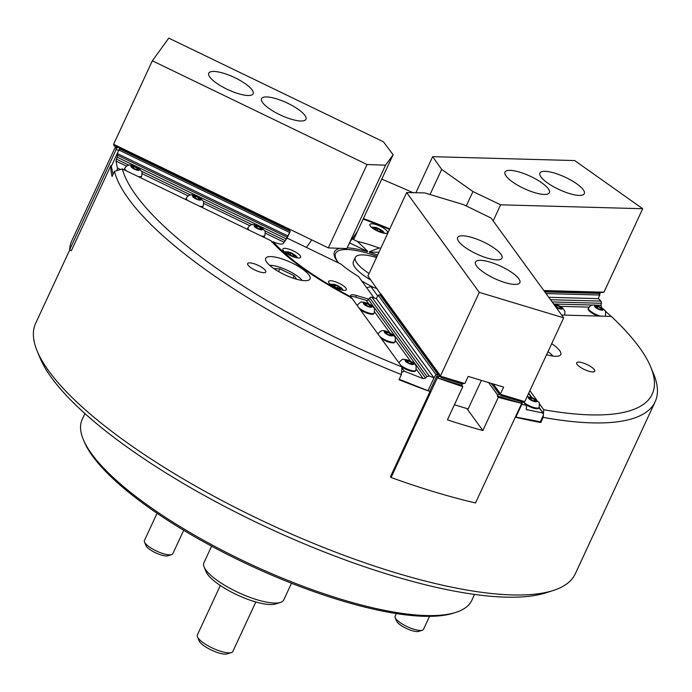 <?xml version="1.0" encoding="UTF-8"?>
<svg xmlns="http://www.w3.org/2000/svg" width="692" height="692" viewBox="0 0 692 692"><rect width="100%" height="100%" fill="white"/><g stroke="black" fill="none" stroke-linecap="round" stroke-linejoin="round"><path stroke-width="1.04" d="M69.728 249.873L35.655 323.285A297.474 83.723 24.9 0 0 34.6 343.414A297.474 83.723 24.9 0 0 37.186 351.069A297.474 83.723 24.9 0 0 270.226 524.467A297.474 83.723 24.9 0 0 553.09 590.544A297.474 83.723 24.9 0 0 575.294 573.78L655.16 401.741A297.474 83.723 -155.1 0 1 543.22 417.38L540.841 422.492A297.474 83.723 -155.1 0 1 515.315 417.19M493.223 383.965L500.472 393.912L503.629 387.105L468.181 376.405L465.015 383.221L462.195 383.948L461.858 385.297L462.827 386.638A297.474 83.723 -155.1 0 1 438.088 378.135L438.962 376.258L437.733 377.002L391.075 477.506L390.487 476.684L430.017 391.516A297.474 83.723 -155.1 0 1 399.024 379.709L401.395 374.606A297.474 83.723 -155.1 0 1 114.457 171.374L112.087 176.486A297.474 83.723 -155.1 0 1 110.902 165.5L71.371 250.668L69.607 249.812A297.474 83.723 24.9 0 1 71.847 240.669L102.684 174.237A297.474 83.723 24.9 0 0 102.208 175.353L115.945 145.752M539.353 403.704L543.73 409.716A291.6 82.071 24.9 0 0 650.705 366.924L653.629 373.957A297.474 83.723 -155.1 0 1 655.16 401.741M363.464 218.611A140.909 39.66 -155.1 0 1 389.778 228.905M412.977 192.687A291.6 82.071 24.9 0 0 381.768 179.193M577.076 364.416A9.982 2.811 24.9 0 0 586.643 370.462A9.982 2.811 24.9 0 0 594.739 371.215A9.982 2.811 24.9 0 0 586.868 364.468A9.982 2.811 24.9 0 0 576.635 362.807A9.982 2.811 24.9 0 0 577.076 364.416M546.602 354.659A24.462 6.885 24.9 0 0 560.762 354.555A24.462 6.885 24.9 0 0 551.697 343.673M650.705 366.924A291.6 82.071 24.9 0 0 611.287 316.408L561.662 315.042M536.957 400.409L529.882 390.686M248.099 265.183A9.982 2.811 24.9 0 0 257.658 271.229A9.982 2.811 24.9 0 0 265.763 271.982A9.982 2.811 24.9 0 0 257.891 265.226A9.982 2.811 24.9 0 0 247.658 263.574A9.982 2.811 24.9 0 0 248.099 265.183M266.775 262.268A24.462 6.885 24.9 0 0 290.216 277.103A24.462 6.885 24.9 0 0 310.068 278.937A24.462 6.885 24.9 0 0 290.778 262.389A24.462 6.885 24.9 0 0 265.693 258.332A24.462 6.885 24.9 0 0 266.775 262.268M351.614 297.828A140.909 39.66 -155.1 0 1 270.996 240.73L122.328 168.917A291.6 82.071 24.9 0 0 401.914 366.933L351.614 297.828M543.73 409.716L543.479 413.444M543.358 415.243L543.22 417.38M122.328 168.917L114.457 171.374M401.395 374.606L401.914 366.933M553.09 590.544L545.832 592.854A291.6 82.071 -155.1 0 1 268.548 528.082A291.6 82.071 -155.1 0 1 40.11 358.101L37.186 351.069M430.017 391.516L399.223 379.285M540.841 422.492L540.331 421.783L515.402 416.999M110.902 165.5L111.559 165.812M437.733 377.002L436.877 375.834M391.075 477.506A297.474 83.723 24.9 0 0 475.499 502.972L522.149 402.467L522.071 401.317M466.849 408.54L482.869 430.545L498.283 397.329L497.314 395.997L497.704 395.141L488.543 382.555M462.827 386.638L447.413 419.854A297.474 83.723 24.9 0 0 482.869 430.545M521.673 401.888L521.076 403.159A297.474 83.723 -155.1 0 1 498.283 397.329M440.64 376.759L438.962 376.258M438.088 378.135L461.858 385.297M497.314 395.997L521.076 403.159M500.567 394.838L498.768 394.293L497.704 395.141M439.567 375.15L438.823 376.206M438.676 373.922L438.079 374.995L439.247 374.467M437.344 373.689L438.356 373.239M437.776 372.694L437.188 373.472M436.453 372.46L437.465 372.019M436.886 371.474L436.297 372.253M435.562 371.241L436.574 370.791M435.995 370.246L435.406 371.024M434.671 370.012L435.675 369.563M435.104 369.018L434.515 369.796M433.772 368.784L434.784 368.334M434.204 367.789L433.616 368.568M432.881 367.556L433.893 367.106M433.313 366.561L432.725 367.34M431.99 366.327L433.002 365.878M432.422 365.333L431.834 366.111M431.099 365.099L432.102 364.649M431.531 364.104L430.943 364.883M430.199 363.871L431.211 363.43M430.632 362.885L430.043 363.663M429.308 362.651L430.32 362.201M429.741 361.656L429.152 362.435M428.417 361.423L429.429 360.973M428.85 360.428L428.262 361.207M427.526 360.195L428.53 359.745M427.959 359.2L427.371 359.978M426.627 358.966L427.639 358.517M427.059 357.972L426.471 358.75M425.736 357.738L426.748 357.288M426.168 356.743L425.58 357.522M424.845 356.51L425.857 356.06M425.277 355.515L424.689 356.293M423.954 355.281L424.957 354.84M424.386 354.295L423.798 355.074M423.063 354.062L424.066 353.612M423.487 353.067L422.898 353.846M422.163 352.833L423.175 352.384M422.596 351.839L422.008 352.617M421.272 351.605L422.284 351.155M421.705 350.61L421.117 351.389M420.381 350.377L421.385 349.927M420.814 349.382L420.226 350.161M419.49 349.149L420.494 348.699M419.914 348.154L419.326 348.932M418.591 347.92L419.603 347.47M419.023 346.926L418.435 347.704M417.7 346.692L418.712 346.251M418.132 345.706L417.544 346.484M416.809 345.472L417.821 345.023M417.241 344.478L416.653 345.256M415.918 344.244L416.921 343.794M416.35 343.249L415.762 344.028M415.018 343.016L416.03 342.566M415.451 342.021L414.863 342.8M414.127 341.787L415.139 341.338M414.56 340.793L413.972 341.571M413.236 340.559L414.248 340.109M413.669 339.564L413.081 340.343M412.345 339.331L413.349 338.881M412.778 338.336L412.19 339.115M411.446 338.103L412.458 337.661M411.878 337.116L411.29 337.895M410.555 336.883L411.567 336.433M410.987 335.888L410.399 336.667M409.664 335.655L410.676 335.205M410.096 334.66L409.508 335.438M408.773 334.426L409.776 333.977M409.206 333.432L408.617 334.21M407.873 333.198L408.885 332.748M408.306 332.203L407.718 332.982M406.983 331.97L407.995 331.52M407.415 330.975L406.827 331.753M406.092 330.741L407.104 330.292M406.524 329.747L405.936 330.525M405.201 329.513L406.204 329.072M405.633 328.527L405.045 329.305M404.301 328.293L405.313 327.844M404.733 327.299L404.145 328.077M403.41 327.065L404.422 326.615M403.843 326.07L403.254 326.849M402.519 325.837L403.531 325.387M402.952 324.842L402.363 325.621M401.628 324.609L402.632 324.159M402.061 323.614L401.472 324.392M400.729 323.38L401.741 322.93M401.161 322.385L400.573 323.164M399.838 322.152L400.85 321.702M400.27 321.157L399.682 321.936M398.947 320.924L399.959 320.483M399.379 319.938L398.791 320.716M398.056 319.704L399.059 319.254M398.488 318.709L397.9 319.488M397.165 318.476L398.168 318.026M397.589 317.481L397 318.259M396.265 317.247L397.277 316.798M396.698 316.253L396.109 317.031M395.374 316.019L396.386 315.569M395.807 315.024L395.218 315.803M394.483 314.791L395.487 314.341M394.916 313.796L394.328 314.575M393.592 313.562L394.596 313.113M394.016 312.568L393.428 313.346M392.693 312.334L393.705 311.893M393.125 311.348L392.537 312.127M391.802 311.115L392.814 310.665M392.234 310.12L391.646 310.898M390.911 309.886L391.923 309.436M391.343 308.892L390.755 309.67M390.02 308.658L391.023 308.208M390.452 307.663L389.864 308.442M389.12 307.43L390.132 306.98M389.553 306.435L388.965 307.213M388.229 306.201L389.241 305.752M388.662 305.207L388.074 305.985M387.338 304.973L388.35 304.523M387.771 303.978L387.183 304.757M386.447 303.745L387.451 303.304M386.88 302.759L386.292 303.537M385.548 302.525L386.56 302.075M499.503 393.229L498.768 394.293M498.612 392.001L498.015 393.073L499.183 392.546M497.712 390.781L497.116 391.845L498.292 391.326M496.821 389.553L496.225 390.617L497.401 390.098M495.93 388.324L495.334 389.388L496.51 388.869M495.039 387.096L494.443 388.16L495.61 387.641M494.14 385.868L493.543 386.932L494.719 386.413M493.249 384.64L492.652 385.703L493.828 385.185M492.176 383.645L491.761 384.484L492.938 383.956M377.028 256.369A54.798 15.423 24.9 0 0 338.059 262.233A54.798 15.423 24.9 0 0 338.63 262.986M377.633 255.071A56.493 15.899 24.9 0 0 369.666 252.364L369.338 251.758L379.147 248.004A64.97 18.286 24.9 0 0 357.487 241.473L367.677 251.257L367.435 251.698A56.493 15.899 24.9 0 0 347.298 247.866M340.006 248.324A56.493 15.899 24.9 0 0 336.995 260.936A56.493 15.899 24.9 0 0 338.189 262.476A56.493 15.899 24.9 0 0 338.622 262.977M361.726 280.943A56.493 15.899 24.9 0 0 373.818 287.543M350.853 298.174L350.896 296.825A138.954 39.107 24.9 0 1 273.158 241.767A9.783 2.751 -155.1 0 0 283.158 243.541L287.102 238.1L341.061 264.162A64.97 18.286 24.9 0 0 358.499 276.515L374.043 297.863M370.289 226.042A9.783 2.751 24.9 0 0 379.666 231.976A9.783 2.751 24.9 0 0 387.607 232.702A9.783 2.751 24.9 0 0 379.891 226.085A9.783 2.751 24.9 0 0 369.857 224.468A9.783 2.751 24.9 0 0 370.289 226.042M389.544 229.407A138.954 39.107 24.9 0 0 363.222 219.139M357.487 241.473L352.124 238.878M379.147 248.004L380.894 248.047M283.279 250.625A9.783 2.751 24.9 0 0 292.655 256.55A9.783 2.751 24.9 0 0 300.596 257.286A9.783 2.751 24.9 0 0 292.88 250.668A9.783 2.751 24.9 0 0 282.846 249.051A9.783 2.751 24.9 0 0 283.279 250.625M329.029 283.028A9.783 2.751 24.9 0 0 338.405 288.962A9.783 2.751 24.9 0 0 346.346 289.688A9.783 2.751 24.9 0 0 338.63 283.071A9.783 2.751 24.9 0 0 328.596 281.454A9.783 2.751 24.9 0 0 329.029 283.028M350.896 296.825A9.783 2.751 -155.1 0 1 350.593 295.458A9.783 2.751 -155.1 0 1 356.492 295.484L355.705 297.188L366.232 300.363L368.827 303.926M368.767 299.186L356.492 295.484M271.679 242.105L273.158 241.767M378.913 252.312L369.493 252.052M311.824 239.925L306.4 247.416M349.607 242.875L367.53 251.533M377.763 296.003L370.981 286.687L377.097 288.529M370.981 286.687L366.639 287.69M481.39 380.392L468.147 408.929L454.41 404.785M380.704 293.624L440.536 375.834L479.279 292.37L406.645 192.566L367.936 275.952L382.442 296.678M382.148 296.591L381.759 295.372L383.333 297.906M383.039 297.82L382.65 296.6L384.224 299.134M383.93 299.048L383.541 297.828L385.115 300.363M384.83 300.276L384.441 299.048L386.015 301.591M499.044 392.606L500.42 394.518M439.117 374.528L440.484 376.439M406.645 192.566L424.672 192.904L463.502 204.616L491.061 218.032L563.695 317.836L524.951 401.299L522.131 402.026L501.025 395.66L500.472 393.912M500.134 394.431L501.025 395.66M492.886 383.861L493.56 385.306M493.69 385.245L494.451 386.534M494.581 386.473L495.342 387.762M495.472 387.702L496.233 388.99M496.372 388.93L497.133 390.219M497.263 390.158L498.024 391.438M498.153 391.387L498.915 392.667M524.112 401.516L500.645 394.353L524.458 401.542M440.198 376.353L439.809 375.133L441.089 377.581L462.195 383.948M385.721 301.504L385.332 300.276L386.292 302.196M386.421 302.136L387.183 303.416M387.312 303.364L388.074 304.644M388.212 304.584L388.973 305.873M389.103 305.812L389.864 307.101M389.994 307.04L390.755 308.329M390.885 308.269L391.646 309.558M391.784 309.497L392.546 310.786M392.675 310.725L393.437 312.005M393.566 311.954L394.328 313.234M394.457 313.173L395.218 314.462M395.357 314.402L396.109 315.69M396.248 315.63L397.009 316.919M397.139 316.858L397.9 318.147M398.03 318.086L398.791 319.375M398.929 319.315L399.682 320.595M399.82 320.543L400.582 321.823M400.711 321.763L401.472 323.052M401.602 322.991L402.363 324.28M402.502 324.219L403.254 325.508M403.393 325.448L404.154 326.736M404.284 326.676L405.045 327.965M405.175 327.904L405.936 329.184M406.074 329.132L406.827 330.413M406.965 330.352L407.726 331.641M407.856 331.58L408.617 332.869M408.747 332.809L409.508 334.098M409.647 334.037L410.399 335.326M410.538 335.265L411.299 336.554M411.429 336.494L412.19 337.774M412.32 337.722L413.081 339.002M413.219 338.942L413.972 340.23M414.11 340.17L414.871 341.459M415.001 341.398L415.762 342.687M415.892 342.627L416.653 343.915M416.783 343.855L417.544 345.144M417.683 345.083L418.444 346.363M418.573 346.311L419.335 347.592M419.464 347.531L420.226 348.82M420.355 348.759L421.117 350.048M421.255 349.988L422.016 351.276M422.146 351.216L422.907 352.505M423.037 352.444L423.798 353.733M423.928 353.673L424.689 354.953M424.827 354.901L425.58 356.181M425.718 356.12L426.48 357.409M426.609 357.349L427.371 358.638M427.5 358.577L428.262 359.866M428.4 359.805L429.152 361.094M429.291 361.034L430.052 362.323M430.182 362.262L430.943 363.542M431.073 363.49L431.834 364.77M431.972 364.71L432.725 365.999M432.863 365.938L433.625 367.227M433.754 367.167L434.515 368.455M434.645 368.395L435.406 369.684M435.545 369.623L436.297 370.912M436.436 370.851L437.197 372.132M437.327 372.08L438.088 373.36M438.218 373.299L438.979 374.588M441.089 377.581L440.536 375.834M464.176 383.437L440.709 376.275L464.522 383.463M518.775 278.746A24.462 6.885 24.9 0 0 495.334 263.911A24.462 6.885 24.9 0 0 475.482 262.078A24.462 6.885 24.9 0 0 494.771 278.625A24.462 6.885 24.9 0 0 519.856 282.682A24.462 6.885 24.9 0 0 518.775 278.746M500.913 254.206A24.462 6.885 24.9 0 0 477.471 239.371A24.462 6.885 24.9 0 0 457.62 237.538A24.462 6.885 24.9 0 0 476.909 254.085A24.462 6.885 24.9 0 0 502.003 258.142A24.462 6.885 24.9 0 0 500.913 254.206M479.279 292.37L563.695 317.836M280.459 602.421L275.615 603.952A40.119 11.288 -155.1 0 1 240.6 596.452A40.119 11.288 -155.1 0 1 207.609 574.36A40.119 11.288 -155.1 0 1 206.034 571.661L204.088 566.964A44.037 12.395 24.9 0 0 205.818 569.94A44.037 12.395 24.9 0 0 242.018 594.177A44.037 12.395 24.9 0 0 280.459 602.421A44.037 12.395 24.9 0 0 283.746 599.938L291.488 583.252M211.605 546.17L203.863 562.856A44.037 12.395 24.9 0 0 204.088 566.964M220.324 585.501L197.35 634.988A19.566 5.51 24.9 0 0 197.454 636.813A19.566 5.51 24.9 0 0 212.781 648.222A19.566 5.51 24.9 0 0 231.387 652.573A19.566 5.51 24.9 0 0 232.849 651.466L255.824 601.979M231.387 652.573L227.279 653.879A16.245 4.576 -155.1 0 1 211.83 650.272A16.245 4.576 -155.1 0 1 199.106 640.801L197.454 636.813M371.024 280.182A35.223 9.913 -155.1 0 1 353.387 261.663L355.359 257.398A35.223 9.913 -155.1 0 1 376.509 257.485M369.078 273.504A35.223 9.913 -155.1 0 1 355.359 257.398M540.331 421.783L543.488 414.966L542.753 412.977L526.404 409.569M539.12 407.45L543.454 413.409L538.973 407.778M526.179 408.73L527.105 410.001L526.214 408.462L526.603 406.654L525.712 405.105L521.794 404.362L515.869 417.138M523.584 401.645L526.422 405.538L523.256 401.732M522.633 401.896L521.794 404.362M429.758 391.17L437.673 374.13L379.917 294.783L378.221 295.242L376.258 298.529L371.924 297.223A1.955 1.678 144 0 0 369.71 298.001L368.447 299.593A1.955 1.678 -36 0 1 366.232 300.363M437.673 374.13L435.969 374.588L434.005 377.884L428.071 390.66M376.258 298.529L434.005 377.884L429.265 376.015L426.895 376.578L425.589 378.109L423.219 378.671L404.31 371.215L401.542 372.469M350.732 296.557A9.783 2.751 -155.1 0 1 355.705 297.188M378.221 295.242L435.969 374.588M412.38 363.767L410.365 363.707L407.311 362.236L406.282 360.817L408.297 360.878L411.351 362.349L412.38 363.767M401.905 367.019A9.299 2.612 24.9 0 0 410.373 370.973A9.299 2.612 24.9 0 0 415.589 370.895L415.883 370.246C416.333 366.535 416.108 364.727 415.226 364.814C413.652 361.665 405.131 358.88 403.548 359.425C403.055 358.698 401.55 359.693 399.024 362.418A9.299 2.612 24.9 0 0 398.964 362.885M407.605 362.374L408.297 360.878M410.711 363.715L411.351 362.349M535.625 400.945L533.61 400.884L530.556 399.414L529.527 397.995L531.543 398.056L534.596 399.526L535.625 400.945M525.712 404.569A9.299 2.612 24.9 0 0 538.834 408.064L539.137 407.424C539.578 403.713 539.362 401.896 538.471 401.991L533.134 398.073L527.14 396.577M530.851 399.552L531.543 398.056M533.956 400.893L534.596 399.526M385.444 332.186L387.459 332.247L390.513 333.717L391.542 335.136L389.527 335.075L386.473 333.605L385.444 332.186M381.197 338.475A9.299 2.612 24.9 0 0 394.751 342.255L395.054 341.614C395.807 335.447 395.063 337.938 393.238 334.919C384.951 329.807 381.456 329.011 378.187 333.786A9.299 2.612 24.9 0 0 378.126 334.253M386.767 333.743L387.459 332.247M389.873 335.084L390.513 333.717M370.704 306.504L368.689 306.444L365.635 304.973L364.606 303.554L366.622 303.615L369.675 305.085L370.704 306.504M360.359 309.843A9.299 2.612 24.9 0 0 373.914 313.623L374.216 312.983C374.657 309.272 374.433 307.464 373.55 307.551C371.976 304.402 363.456 301.617 361.873 302.162C361.38 301.435 359.875 302.43 357.349 305.155A9.299 2.612 24.9 0 0 357.288 305.622M365.93 305.111L366.622 303.615M369.035 306.452L369.675 305.085M559.11 308.251L556.065 306.781L555.027 305.362L557.051 305.414L560.096 306.885L561.125 308.303L559.11 308.251M556.351 306.919L557.051 305.414M559.456 308.26L560.096 306.885M597.802 306.539L600.855 308.009L601.884 309.428L599.869 309.367L596.815 307.897L595.786 306.478L597.802 306.539L597.109 308.035M600.63 316.114A9.299 2.612 24.9 0 1 591.971 312.213A9.299 2.612 24.9 0 1 588.529 308.078L588.226 308.727A9.299 2.612 24.9 0 0 598.044 316.045M600.215 309.385L600.855 308.009M544.846 291.946L598.952 293.434L599.601 295.026L598.329 298.65L601.019 301.098L601.443 303.286L600.924 305.276L601.798 307.871M604.851 310.656L611.166 316.4M548.739 297.292L598.329 298.65M546.023 293.555L599.601 295.026M598.701 297.595L599.549 295.173M599.8 293.754L599.826 295.181M599.41 292.361L599.808 293.711M598.338 293.417L598.597 292.569M597.663 292.309L597.983 293.399M596.591 293.365L596.85 292.517M595.916 292.266L596.236 293.356M594.843 293.322L595.103 292.474M594.168 292.214L594.489 293.304M593.096 293.27L593.355 292.422M592.43 292.162L592.75 293.261M591.357 293.218L591.608 292.379M590.683 292.119L591.003 293.209M589.61 293.174L589.861 292.327M588.935 292.067L589.255 293.166M587.863 293.123L588.113 292.275M587.188 292.024L587.508 293.114M586.115 293.079L586.366 292.232M585.441 291.972L585.761 293.071M584.368 293.027L584.619 292.18M583.693 291.929L584.013 293.019M582.621 292.984L582.88 292.136M581.946 291.877L582.266 292.976M580.873 292.932L581.133 292.085M580.199 291.834L580.519 292.924M579.126 292.889L579.386 292.041M578.451 291.782L578.772 292.872M577.379 292.837L577.638 291.989M576.704 291.73L577.024 292.828M575.632 292.785L575.891 291.946M574.957 291.687L575.277 292.777M573.884 292.742L574.144 291.894M573.21 291.635L573.53 292.733M572.137 292.69L572.396 291.842M571.462 291.591L571.782 292.681M570.39 292.647L570.649 291.799M569.715 291.54L570.035 292.638M568.642 292.595L568.902 291.747M567.976 291.496L568.296 292.586M566.904 292.552L567.155 291.704M566.229 291.444L566.549 292.543M565.156 292.5L565.407 291.652M564.482 291.401L564.802 292.491M563.409 292.457L563.66 291.609M562.734 291.349L563.054 292.439M561.662 292.405L561.913 291.557M560.987 291.297L561.307 292.396M559.914 292.353L560.165 291.514M559.24 291.254L559.56 292.344M558.167 292.309L558.427 291.462M557.492 291.202L557.813 292.301M556.42 292.258L556.679 291.418M555.745 291.159L556.065 292.249M554.673 292.214L554.932 291.367M553.998 291.107L554.318 292.206M552.925 292.162L553.185 291.315M552.251 291.064L552.571 292.154M551.178 292.119L551.438 291.271M550.503 291.012L550.823 292.111M549.431 292.067L549.69 291.22M548.756 290.969L549.076 292.059M547.683 292.024L547.943 291.176M547.009 290.917L547.329 292.007M545.936 291.972L546.196 291.124M545.261 290.874L545.581 291.963M118.695 150.493L116.256 149.316L69.607 249.812M277.224 223.611L276.705 224.736M103.22 173.156A297.474 83.723 24.9 0 0 102.684 174.237M116.256 149.316L115.875 149.913A297.474 83.723 -155.1 0 1 116.412 146.099M279.966 224.969L279.239 225.955M116.749 148.045L117.164 147.474M116.749 148.088L117.908 147.327M274.983 223.205L274.992 223.905M273.08 222.98L273.651 222.556M272.345 221.933L272.354 222.634M270.434 221.708L271.005 221.284M269.707 220.653L269.716 221.353M267.795 220.428L268.366 220.004M267.069 219.381L267.077 220.082M265.157 219.156L265.728 218.733M264.422 218.101L264.439 218.81M262.519 217.876L263.09 217.461M261.784 216.83L261.792 217.53M259.881 216.605L260.452 216.181M259.145 215.549L259.154 216.259M257.242 215.333L257.813 214.909M256.507 214.278L256.516 214.978M254.595 214.053L255.166 213.629M253.869 213.006L253.877 213.707M251.957 212.781L252.528 212.357M251.231 211.726L251.239 212.435M249.319 211.501L249.89 211.086M248.584 210.454L248.601 211.155M246.681 210.23L247.252 209.806M245.945 209.174L245.954 209.884M244.042 208.958L244.613 208.534M243.307 207.903L243.316 208.603M241.396 207.678L241.975 207.254M240.669 206.631L240.678 207.332M238.757 206.406L239.328 205.982M238.031 205.351L238.039 206.052M236.119 205.126L236.69 204.711M235.392 204.079L235.401 204.78M233.481 203.855L234.052 203.431M232.746 202.799L232.763 203.509M230.843 202.583L231.413 202.159M230.107 201.528L230.116 202.228M228.204 201.303L228.775 200.879M227.469 200.256L227.478 200.957M225.557 200.031L226.137 199.607M224.831 198.976L224.839 199.677M222.919 198.751L223.49 198.336M222.193 197.704L222.201 198.405M220.281 197.48L220.852 197.056M219.554 196.424L219.563 197.133M217.643 196.199L218.214 195.784M216.907 195.153L216.925 195.853M215.004 194.928L215.575 194.504M214.269 193.881L214.278 194.582M212.366 193.656L212.937 193.232M211.631 192.601L211.64 193.302M209.719 192.376L210.299 191.952M208.993 191.329L209.001 192.03M207.081 191.104L207.652 190.681M206.354 190.049L206.363 190.758M204.443 189.824L205.014 189.409M203.716 188.778L203.725 189.478M201.805 188.553L202.375 188.129M201.069 187.497L201.087 188.207M199.166 187.281L199.737 186.857M198.431 186.226L198.44 186.927M196.528 186.001L197.099 185.577M195.793 184.954L195.801 185.655M193.881 184.729L194.452 184.306M193.155 183.674L193.163 184.383M191.243 183.449L191.814 183.034M190.516 182.403L190.525 183.103M188.605 182.178L189.175 181.754M187.878 181.122L187.887 181.832M185.966 180.906L186.537 180.482M185.231 179.851L185.248 180.551M183.328 179.626L183.899 179.202M182.593 178.579L182.601 179.28M180.69 178.354L181.261 177.93M179.955 177.299L179.963 178M178.043 177.074L178.614 176.659M177.316 176.028L177.325 176.728M175.405 175.803L175.976 175.379M174.678 174.747L174.687 175.457M172.766 174.531L173.337 174.107M172.04 173.476L172.048 174.176M170.128 173.251L170.699 172.827M169.393 172.204L169.41 172.905M167.49 171.979L168.061 171.555M166.755 170.924L166.763 171.625M164.852 170.699L165.423 170.284M164.116 169.652L164.125 170.353M162.205 169.428L162.776 169.004M161.478 168.372L161.487 169.082M159.567 168.147L160.137 167.732M158.84 167.101L158.849 167.801M156.928 166.876L157.499 166.452M156.202 165.829L156.21 166.53M154.29 165.604L154.861 165.18M153.555 164.549L153.572 165.25M151.652 164.324L152.223 163.9M150.917 163.277L150.925 163.978M149.014 163.053L149.584 162.629M148.278 161.997L148.287 162.707M146.367 161.772L146.938 161.357M145.64 160.726L145.649 161.426M143.728 160.501L144.299 160.077M143.002 159.445L143.01 160.155M141.09 159.229L141.661 158.805M140.355 158.174L140.372 158.875M138.452 157.949L139.023 157.525M137.717 156.902L137.725 157.603M135.814 156.677L136.385 156.254M135.078 155.622L135.087 156.331M133.175 155.397L133.746 154.982M132.44 154.351L132.449 155.051M130.529 154.126L131.099 153.702M129.802 153.07L129.811 153.78M127.89 152.854L128.461 152.43M127.164 151.799L127.172 152.5M125.252 151.574L125.823 151.15M124.517 150.527L124.534 151.228M122.614 150.302L123.185 149.879M121.879 149.247L121.887 149.948M119.975 149.022L120.546 148.607M119.24 147.976L119.56 149.325M256.291 227.53L255.262 226.111L257.277 226.172L260.33 227.642L261.36 229.061L259.344 229L256.291 227.53M262.951 236.846A9.299 2.612 24.9 0 0 264.569 236.18L264.872 235.54C265.624 229.372 264.88 231.863 263.055 228.844C254.768 223.724 251.274 222.936 248.004 227.711A9.299 2.612 24.9 0 0 249.466 230.332M248.004 227.711L247.701 228.351A9.299 2.612 24.9 0 0 247.944 229.597M256.585 227.668L257.277 226.172M259.69 229.009L260.33 227.642M194.703 197.774L193.673 196.364L195.689 196.416L198.734 197.886L199.763 199.305L197.748 199.253L194.703 197.774M201.355 207.09A9.299 2.612 24.9 0 0 202.972 206.432L203.275 205.784C204.036 199.616 203.292 202.116 201.459 199.088C193.18 193.976 189.686 193.18 186.416 197.955A9.299 2.612 24.9 0 0 187.878 200.576M186.416 197.955L186.113 198.604A9.299 2.612 24.9 0 0 186.356 199.841M194.988 197.921L195.689 196.416M198.102 199.261L198.734 197.886M133.106 168.026L132.077 166.608L134.092 166.66L137.146 168.139L138.175 169.549L136.16 169.497L133.106 168.026M139.767 177.342A9.299 2.612 24.9 0 0 141.384 176.676L141.687 176.028C142.44 169.86 141.696 172.36 139.87 169.332C131.584 164.22 128.089 163.433 124.82 168.199A9.299 2.612 24.9 0 0 126.281 170.829M124.82 168.199L124.517 168.848A9.299 2.612 24.9 0 0 124.759 170.094M133.4 168.165L134.092 166.66M136.506 169.505L137.146 168.139M117.078 170.552L117.424 168.026L115.962 161.046L117.623 155.285L117.259 153.537L111.325 166.314L113.038 174.445M287.102 238.1L290.268 231.284L285.545 240.245M287.958 235.998L117.259 153.537L118.912 150.026L119.569 148.832L290.268 231.284M289.619 232.486L118.912 150.026M415.892 192.739L432.638 156.66L574.706 160.57L642.695 208.725L603.952 292.188L543.826 290.536M599.549 292.82L603.952 292.188M544.258 291.124L545.331 291.098M545.4 291.332L547.078 291.15M547.147 291.375L548.825 291.202M548.894 291.427L550.572 291.245M550.642 291.47L552.32 291.297M552.389 291.522L554.067 291.341M554.136 291.566L555.814 291.393M555.884 291.617L557.562 291.436M557.631 291.669L559.309 291.488M559.37 291.713L561.056 291.531M561.117 291.764L562.804 291.583M562.864 291.808L564.551 291.635M564.611 291.86L566.298 291.678M566.359 291.903L568.037 291.73M568.106 291.955L569.784 291.773M569.853 291.998L571.531 291.825M571.601 292.05L573.279 291.868M573.348 292.102L575.026 291.92M575.095 292.145L576.773 291.963M576.843 292.197L578.521 292.015M578.59 292.24L580.268 292.067M580.337 292.292L582.015 292.111M582.084 292.335L583.763 292.162M583.823 292.387L585.51 292.206M585.57 292.431L587.257 292.258M587.318 292.482L589.004 292.301M589.065 292.534L590.743 292.353M590.812 292.578L592.49 292.396M592.56 292.63L594.238 292.448M594.307 292.673L595.985 292.491M596.054 292.725L597.732 292.543M597.802 292.768L599.48 292.595M493.154 220.912L500.627 204.815L642.695 208.725M545.123 171.322A24.462 6.885 24.9 0 0 539.933 173.061A24.462 6.885 24.9 0 0 559.222 189.608A24.462 6.885 24.9 0 0 584.308 193.665A24.462 6.885 24.9 0 0 571.229 180.318A24.462 6.885 24.9 0 0 545.123 171.322M510.186 170.362A24.462 6.885 24.9 0 0 504.996 172.1A24.462 6.885 24.9 0 0 524.285 188.648A24.462 6.885 24.9 0 0 549.379 192.705A24.462 6.885 24.9 0 0 536.291 179.358A24.462 6.885 24.9 0 0 510.186 170.362M500.627 204.815L472.956 191.554L441.686 169.41L432.638 156.66M466.27 205.965L472.956 191.554M430.026 194.513L441.686 169.41M290.458 229.709L288.979 230.471L287.984 228.948L286.341 229.19L284.741 227.383L283.089 227.625L282.708 226.405L280.45 226.345L279.464 224.831L278.426 225.367L276.817 223.559L275.174 223.801L274.785 222.573L273.141 222.815L271.541 221.007L270.503 221.544L268.903 219.736L267.25 219.97L266.264 218.456L265.226 218.992L263.626 217.184L262.588 217.72L261.585 216.198L259.941 216.44L258.341 214.632L257.303 215.169L255.703 213.361L254.059 213.594L253.064 212.081L252.026 212.617L250.426 210.809L248.774 211.043L248.385 209.823L246.136 209.771L245.141 208.257L243.498 208.5L243.108 207.271L241.465 207.513L239.865 205.706L238.827 206.242L237.226 204.434L236.188 204.962L235.185 203.448L232.936 203.396L231.95 201.882L230.912 202.419L229.908 200.896L228.265 201.138L226.665 199.331L225.627 199.867L224.026 198.059L222.383 198.293L221.388 196.779L220.35 197.315L218.75 195.507L217.712 196.044L216.708 194.521L215.074 194.763L213.465 192.956L212.427 193.492L210.826 191.684L209.183 191.918L208.188 190.404L207.15 190.94L205.55 189.132L203.898 189.374L203.509 188.146L201.26 188.094L200.265 186.581L198.621 186.823L198.232 185.594L196.589 185.837L194.988 184.029L193.95 184.565L192.35 182.757L190.707 182.991L190.317 181.771L188.674 182.013L187.074 180.205L186.036 180.742L185.032 179.219L183.397 179.462L181.788 177.654L180.75 178.19L179.15 176.382L177.507 176.616L177.117 175.396L175.474 175.638L173.874 173.83L172.836 174.367L171.832 172.844L170.197 173.087L168.589 171.279L167.55 171.815L165.95 170.007L164.307 170.241L163.312 168.727L162.274 169.263L160.674 167.455L159.03 167.698L158.641 166.469L156.383 166.417L155.397 164.904L153.745 165.146L153.356 163.926L151.712 164.16L150.112 162.352L149.074 162.888L147.474 161.08L146.436 161.617L145.441 160.094L143.183 160.042L142.197 158.529L140.545 158.771L140.156 157.542L137.907 157.491L136.912 155.977L135.874 156.513L134.274 154.705L133.236 155.242L132.241 153.719L130.598 153.961L128.997 152.154L127.345 152.396L126.965 151.167L125.321 151.41L123.721 149.602L122.683 150.138L121.074 148.33L119.431 148.564L119.041 147.344L117.398 147.586L115.798 145.778L114.154 146.021L113.6 144.273L328.337 247.9L367.037 164.523L152.344 60.809L113.6 144.273M328.337 247.9L346.848 248.575L350.299 241.396L357.202 231.863L354.079 238.593L352.782 237.962M354.079 238.593L393.108 154.757L383.463 141.825L168.77 38.121L152.344 60.809M226.838 89.138A24.462 6.885 24.9 0 0 253.134 93.766A24.462 6.885 24.9 0 0 233.844 77.227A24.462 6.885 24.9 0 0 208.759 73.17A24.462 6.885 24.9 0 0 226.838 89.138M279.637 114.647A24.462 6.885 24.9 0 0 305.933 119.266A24.462 6.885 24.9 0 0 286.644 102.727A24.462 6.885 24.9 0 0 261.55 98.671A24.462 6.885 24.9 0 0 279.637 114.647M393.108 154.757L385.556 165.189L367.037 164.523M346.848 248.575L385.556 165.189M296.721 279.265L294.126 275.71L279.905 268.833L273.954 268.669M302.17 280.433A20.552 5.787 24.9 0 0 296.946 275.788A20.552 5.787 24.9 0 0 269.646 265.339M157.067 513.265L144.403 540.547A15.657 4.403 24.9 0 0 144.481 542.009A15.657 4.403 24.9 0 0 149.29 546.879A15.657 4.403 24.9 0 0 171.633 554.612A15.657 4.403 24.9 0 0 172.801 553.73L183.691 530.28M171.633 554.612L168.009 555.763A12.724 3.581 -155.1 0 1 149.844 549.483A12.724 3.581 -155.1 0 1 145.943 545.53L144.481 542.009M278.625 271.601L279.905 268.833M293.01 278.115L294.126 275.71M547.415 354.884L546.853 354.114M552.865 356.051A20.552 5.787 24.9 0 0 547.995 351.657M396.308 613.562L395.097 616.165A15.657 4.403 24.9 0 0 395.175 617.627A15.657 4.403 24.9 0 0 407.441 626.753A15.657 4.403 24.9 0 0 422.328 630.23A15.657 4.403 24.9 0 0 423.374 629.556A15.657 4.403 24.9 0 0 423.504 629.348L429.542 616.347M422.328 630.23L418.703 631.389A12.724 3.581 -155.1 0 1 406.602 628.561A12.724 3.581 -155.1 0 1 396.637 621.148L395.175 617.627M375.341 228.239L377.901 228.723L380.695 230.35L380.937 231.491L378.377 231.007L375.583 229.381L375.341 228.239M377.166 230.298L377.901 228.723M380.228 231.353L380.695 230.35M335.127 285.251L338.215 286.471L339.971 288.071L338.63 288.443L335.542 287.232L333.786 285.632L335.127 285.251L334.608 286.376M337.506 288.002L338.215 286.471M291.367 255.582L288.573 253.964L288.33 252.822L290.891 253.307L293.685 254.933L293.927 256.075L291.367 255.582M290.156 254.881L290.891 253.307M293.218 255.936L293.685 254.933M455.803 612.394L453.381 613.164A212.833 59.901 -155.1 0 1 192.177 535.305A212.833 59.901 -155.1 0 1 84.268 441.825L83.291 439.481A214.788 60.446 24.9 0 0 192.194 533.817A214.788 60.446 24.9 0 0 455.803 612.394A214.788 60.446 24.9 0 0 471.832 600.284L474.556 594.419M84.917 413.557L82.192 419.421A214.788 60.446 24.9 0 0 83.291 439.481M498.802 394.155L500.489 394.665M438.866 376.076L440.553 376.586M528.576 393.497L531.395 397.372M401.853 367.833L404.31 371.215M374.58 311.841L389.665 332.558M395.417 340.473L410.503 361.189M416.255 369.104L423.219 378.671M368.447 299.593L425.589 378.109M369.71 298.001L426.895 376.578M371.924 297.223L429.265 376.015M413.349 363.508A4.654 1.315 24.9 0 0 406.092 360.004A4.654 1.315 24.9 0 0 408.548 363.369A4.654 1.315 24.9 0 0 413.349 363.508M400.607 365.142A9.299 2.612 24.9 0 0 409.577 369.986A9.299 2.612 24.9 0 0 415.883 370.246M536.594 400.677A4.654 1.315 24.9 0 0 529.337 397.173A4.654 1.315 24.9 0 0 531.793 400.547A4.654 1.315 24.9 0 0 536.594 400.677M524.424 402.796A9.299 2.612 24.9 0 0 533.255 407.303A9.299 2.612 24.9 0 0 539.137 407.424M384.475 332.445A4.654 1.315 24.9 0 0 391.733 335.949A4.654 1.315 24.9 0 0 389.276 332.584A4.654 1.315 24.9 0 0 384.475 332.445M379.77 336.511A9.299 2.612 24.9 0 0 388.74 341.355A9.299 2.612 24.9 0 0 395.054 341.614M371.673 306.245A4.654 1.315 24.9 0 0 364.416 302.733A4.654 1.315 24.9 0 0 366.872 306.106A4.654 1.315 24.9 0 0 371.673 306.245M358.932 307.879A9.299 2.612 24.9 0 0 367.902 312.723A9.299 2.612 24.9 0 0 374.216 312.983M555.927 307.17A4.654 1.315 24.9 0 0 561.316 309.125A4.654 1.315 24.9 0 0 560.252 306.513A4.654 1.315 24.9 0 0 554.093 304.653M564.352 315.12A9.299 2.612 24.9 0 0 564.637 314.782L564.975 311.504L562.821 308.087L558.781 305.509L553.6 303.97M595.596 305.665A4.654 1.315 24.9 0 0 598.052 309.03A4.654 1.315 24.9 0 0 602.853 309.168A4.654 1.315 24.9 0 0 595.596 305.665M605.102 316.235A9.299 2.612 24.9 0 0 605.396 315.907C605.837 312.222 605.63 310.431 604.765 310.518C604.358 308.909 595.959 304.324 593.848 305.06C591.738 304.722 589.965 305.726 588.529 308.078M560.364 306.331L589.108 307.127M553.669 303.978L593.303 305.068M594.419 305.094L600.924 305.276M552.112 301.928L601.443 303.286M550.503 299.705L601.019 301.098M119.63 148.668L119.258 149.178M117.294 147.534L116.922 148.053M257.528 228.663A4.654 1.315 24.9 0 0 262.329 228.792A4.654 1.315 24.9 0 0 255.071 225.289A4.654 1.315 24.9 0 0 257.528 228.663M261.178 235.989A9.299 2.612 24.9 0 0 264.872 235.54M195.94 198.915A4.654 1.315 24.9 0 0 200.741 199.045A4.654 1.315 24.9 0 0 193.483 195.542A4.654 1.315 24.9 0 0 195.94 198.915M199.59 206.233A9.299 2.612 24.9 0 0 203.275 205.784M134.343 169.159A4.654 1.315 24.9 0 0 139.144 169.289A4.654 1.315 24.9 0 0 131.887 165.786A4.654 1.315 24.9 0 0 134.343 169.159M137.993 176.486A9.299 2.612 24.9 0 0 141.687 176.028M120.477 169.497L117.424 168.026M284.092 242.261L265.33 233.195M249.734 225.67L203.742 203.448M188.146 195.914L142.145 173.692M126.55 166.158L115.962 161.046M287.119 237.157L117.623 155.285M286.211 238.861L117.182 157.205M285.234 240.678L264.595 230.704M252.251 224.744L203.007 200.957M190.655 194.988L141.41 171.201M129.058 165.241L116.412 159.125M373.888 228.187A4.654 1.315 24.9 0 0 380.548 232.062A4.654 1.315 24.9 0 0 379.977 229.346A4.654 1.315 24.9 0 0 373.888 228.187M333.034 284.62A4.654 1.315 24.9 0 0 337.212 288.417A4.654 1.315 24.9 0 0 340.395 287.517A4.654 1.315 24.9 0 0 333.034 284.62M293.538 256.637A4.654 1.315 24.9 0 0 292.967 253.929A4.654 1.315 24.9 0 0 286.877 252.77A4.654 1.315 24.9 0 0 293.538 256.637M528.723 393.168L531.932 397.563M405.451 382.261L405.659 381.82M528.403 420.07L528.645 419.56M384.605 233.325L382.884 231.119L378.844 228.542L375.799 227.4L371.319 227.158M343.344 290.311L341.623 288.106L337.584 285.528L334.539 284.386L330.067 284.144M297.595 257.908L295.873 255.703L291.834 253.116L288.789 251.983L284.308 251.741"/></g></svg>
